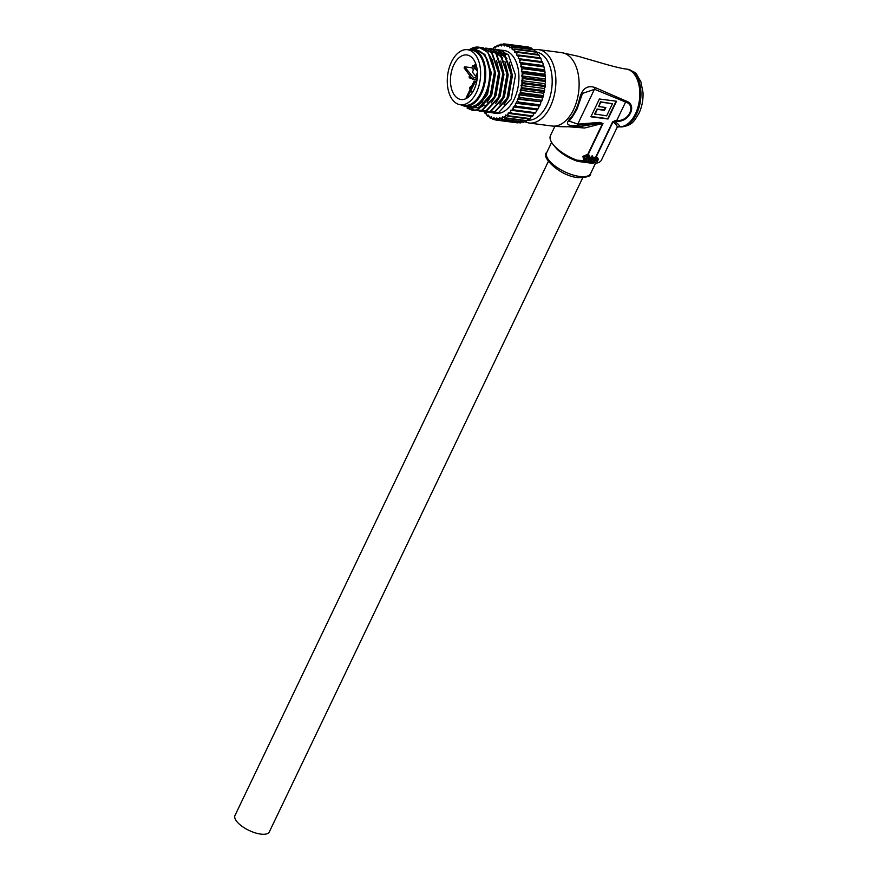 <?xml version="1.0" encoding="UTF-8"?>
<svg xmlns="http://www.w3.org/2000/svg" width="878" height="878" viewBox="0 0 878 878"><rect width="100%" height="100%" fill="white"/><g stroke="black" fill="none" stroke-linecap="round" stroke-linejoin="round"><path stroke-width="1.32" d="M582.685 177.828L269.316 831.905A19.031 7.43 -154.4 0 1 260.733 834.1A19.031 7.43 -154.4 0 1 241.988 826.286A19.031 7.43 -154.4 0 1 234.986 815.453L548.366 161.387M615.061 120.692L616.707 120.505C628.615 121.822 636.638 105.097 625.553 102.046L594.625 89.326L582.476 93.386L576.846 109.541L572.291 117.015L571.139 117.389A36.953 21.895 -82.6 0 0 575.727 109.86A36.953 21.895 -82.6 0 0 579.074 100.827C581.477 89.051 586.866 84.65 595.251 87.613L626.08 101.047C637.889 104.734 629.263 122.624 616.378 121.285L612.987 121.921A2.645 1.032 -154.4 0 1 612.581 121.899L615.061 120.692A2.645 1.273 83.7 0 1 614.721 121.493C618.683 124.27 620.109 126.015 619.001 126.739L619.001 126.739A2.645 2.612 89.2 0 0 618.661 126.717L616.883 127.881L601.496 159.994A28.283 11.052 25.6 0 1 597.709 162.88L596.14 163.012L593.89 161.793L593.945 160.817M592.76 162.573A2.645 2.14 -100 0 0 592.222 163.297L578.075 161.453A2.645 0.779 108.1 0 1 578.547 160.663M597.435 158.391L597.764 159.203L597.435 158.391L596.513 158.534L596.294 157.777L597.325 157.403L597.666 158.6M595.493 160.663L595.119 159.807L597.238 158.556M616.279 128.375C618.211 127.2 617.113 125.049 612.987 121.921L593.89 161.793M592.76 156.339L591.816 156.01L592.562 155.911L592.189 156.69M590.115 160.312L591.421 156.953L592.189 157.261L590.115 160.312L592.189 157.261M590.894 116.774L608.004 119.002L616.521 101.233L599.411 99.005L590.894 116.774M590.016 157.008L588.194 157.063M588.611 160.114L589.27 158.106L588.611 160.114L590.071 158.347L589.939 156.888M589.006 157.085L589.27 158.106M586.526 159.851L588.556 154.989L589.325 155.296L586.526 159.851L589.193 157.316L589.467 158.336L589.193 157.316M592.924 157.151L591.432 160.279L592.924 157.151L593.385 157.974L594.505 157.294L595.152 158.281L594.505 157.294L593.199 157.744M572.291 117.015L569.174 121.131L577.943 124.149L599.663 122.382L602.999 123.546L587.766 155.34M593.704 160.784L594.362 158.775L593.704 160.784L595.152 159.028L595.021 157.546M594.088 157.755L594.362 158.775M587.887 155.483L584.155 157.239L585.889 159.631L583.552 159.137L582.882 156.339L586.614 154.802L587.887 155.483L586.614 154.802M587.404 155.077L602.549 123.458L584.682 128.001L568.22 126.739M554.896 126.333L550.473 135.552A28.283 11.052 25.6 0 0 576.912 160.18L593.693 161.322M619.001 126.739A29.073 17.22 -82.6 0 0 635.452 113.789A29.073 17.22 -82.6 0 0 633.905 73.719A29.073 17.22 -82.6 0 0 626.091 69.033C621.174 68.462 611.362 66.004 596.678 61.647L578.174 56.28L561.646 52.636A37.008 21.917 -82.6 0 1 571.589 58.606A37.008 21.917 -82.6 0 1 573.564 109.607A37.008 21.917 -82.6 0 1 552.086 126.026C561.141 126.904 562.941 126.871 580.051 126.531L599.191 123.337L602.549 123.458A2.645 1.032 25.6 0 0 602.999 123.546M599.663 122.382A2.645 1.284 -95.9 0 1 599.191 123.337L577.23 125.225C566.837 126.498 564.806 123.886 571.139 117.389M626.08 101.047L616.378 121.285M579.689 100.29L579.074 100.827M591.037 116.489L607.719 118.662L616.093 101.179M605.425 107.445L604.218 109.969L597.029 109.037L594.669 113.964L606.643 115.841L612.46 103.692L600.771 102.166L598.664 106.567L605.853 107.511L604.503 110.321L597.314 109.388L594.955 114.316M612.46 103.692L600.486 101.826L598.664 106.567M582.882 156.339L583.574 157.173L586.921 155.176M583.552 159.137L583.574 157.173M584.122 158.797L586.01 159.137M589.325 155.296L588.37 157.294L589.434 156.635M594.285 157.985L594.549 159.006L594.285 157.985L591.618 160.509M596.294 157.777L596.513 158.534M596.579 158.117L597.753 157.93L598.313 159.379L597.468 161.278L596.722 160.97M595.119 159.807L595.877 161.135L596.919 161.201M595.877 161.135L595.372 160.125L597.764 159.203M596.996 159.642L597.358 160.081L595.986 160.125L596.261 160.674L597.358 160.081M462.333 105.009A28.019 16.594 -82.6 0 0 484.996 72.183A28.019 16.594 -82.6 0 0 469.51 49.969M468.259 49.805A28.546 16.912 97.4 0 1 472.287 49.53A28.546 16.912 97.4 0 1 485.732 72.139A28.546 16.912 97.4 0 1 464.912 106.15A28.546 16.912 97.4 0 1 461.093 104.844M465.472 106.216A29.073 17.22 -82.6 0 0 489.858 72.523A29.073 17.22 -82.6 0 0 485.83 56.916L490.33 72.49L488.574 88.919L481.901 102.276L472.496 108.488L463.255 105.788M464.912 106.15L468.709 106.644A28.546 16.912 -82.6 0 0 489.54 72.633A28.546 16.912 -82.6 0 0 476.085 50.024L472.287 49.53M491.735 112.669L495.752 113.361A31.718 18.789 -82.6 0 0 518.898 75.574A31.718 18.789 -82.6 0 0 503.95 50.452L497.782 49.794M493.568 113.075L498.671 112.505L511.259 98.907L515.463 75.124L508.505 55.062L499.648 49.892M485.227 105.327A31.718 18.789 -82.6 0 0 485.567 105.887M495.686 49.377L504.817 54.579L511.764 74.641L507.561 98.424L494.983 112.022L489.606 112.56M487.52 112.121L494.446 111.956L507.034 98.347L511.237 74.575L504.29 54.513L495.422 49.344L493.557 49.245M491.46 48.828L500.592 54.03L507.539 74.092L503.335 97.875L490.758 111.473L485.38 112.011M483.295 111.572L490.231 111.407L502.809 97.798L507.012 74.026L500.065 53.953L491.197 48.795L489.331 48.696M487.246 48.279L496.366 53.481L503.313 73.543L499.121 97.315L486.533 110.924L481.155 111.462M479.07 111.023L486.006 110.858L498.583 97.249L502.787 73.478L495.84 53.404L486.972 48.246L485.106 48.147M483.021 47.73L492.141 52.921L499.099 72.995L494.896 96.767L482.307 110.376L475.119 110.452M474.844 110.474L481.781 110.299L494.369 96.701L498.572 72.929L491.614 52.856L482.757 47.697L480.892 47.599M474.855 110.365L471.738 108.598M478.828 47.182L487.916 52.373L494.874 72.446L490.67 96.218L478.082 109.827L472.979 110.398L467.875 108.312M467.129 108.082L472.452 110.332L477.555 109.75L490.144 96.152L494.347 72.369C493.184 59.111 488.64 50.858 480.694 47.631L470.476 49.453M545.457 77.483A37.271 22.082 97.4 0 1 545.457 77.681L545.216 76.408A38.325 22.707 -82.6 0 0 545.15 75.442L545.293 74.882A37.271 22.082 97.4 0 1 545.457 77.483M501.097 44.185L500.811 45.008A37.271 22.082 -82.6 0 0 499.077 45.404L500.493 44.317A38.325 22.707 97.4 0 1 501.097 44.185L502.787 44.405M504.159 43.9L503.785 44.866A37.271 22.082 -82.6 0 0 502.062 44.866L503.566 43.9A38.325 22.707 97.4 0 1 504.159 43.9L506.507 44.207M528.71 47.105A38.325 22.707 -82.6 0 0 528.128 46.973L506.584 44.163A38.325 22.707 97.4 0 1 507.166 44.295L528.71 47.105L529.928 48.4M507.166 44.295L506.694 45.382A37.271 22.082 -82.6 0 0 505.015 44.997L506.584 44.163M531.596 48.169A38.325 22.707 -82.6 0 0 531.047 47.917L509.503 45.107A38.325 22.707 97.4 0 1 510.063 45.371L531.596 48.169L532.716 49.574M510.063 45.371L509.481 46.545A37.271 22.082 -82.6 0 0 507.879 45.788L509.503 45.107M534.329 49.903A38.325 22.707 -82.6 0 0 533.802 49.508L512.269 46.71A38.325 22.707 97.4 0 1 512.785 47.094L534.329 49.903L535.35 51.604M512.785 47.094L512.093 48.345A37.271 22.082 -82.6 0 0 510.601 47.225L512.269 46.71M536.831 52.252A38.325 22.707 -82.6 0 0 536.359 51.736L514.815 48.938A38.325 22.707 97.4 0 1 515.287 49.442L536.831 52.252L537.731 54.436M515.287 49.442L514.486 50.737A37.271 22.082 -82.6 0 0 513.125 49.278L514.815 48.938M539.081 55.182A38.325 22.707 -82.6 0 0 538.664 54.557L517.12 51.758A38.325 22.707 97.4 0 1 517.537 52.373L539.081 55.182L539.794 57.805M517.537 52.373L516.615 53.69A37.271 22.082 -82.6 0 0 515.419 51.912L517.12 51.758M541.024 58.639A38.325 22.707 -82.6 0 0 540.672 57.915L519.128 55.116A38.325 22.707 97.4 0 1 519.491 55.83L541.024 58.639L541.485 61.636L542.352 61.756A37.271 22.082 97.4 0 1 542.439 61.976A37.271 22.082 97.4 0 1 543.186 64.072L542.637 62.557A38.325 22.707 -82.6 0 0 542.352 61.756L520.808 58.958A38.325 22.707 97.4 0 1 521.104 59.759L542.637 62.557M519.491 55.83L518.448 57.147A37.271 22.082 -82.6 0 0 517.427 55.084L519.128 55.116M521.104 59.759L519.952 61.043A37.271 22.082 -82.6 0 0 519.128 58.727L520.808 58.958M543.888 66.882A38.325 22.707 -82.6 0 0 543.68 66.015L543.712 65.817A37.271 22.082 97.4 0 1 544.327 68.341L543.888 66.882L522.344 64.083L521.093 65.312A37.271 22.082 -82.6 0 0 520.478 62.788L543.68 66.015M522.136 63.205A38.325 22.707 97.4 0 1 522.344 64.083M544.755 71.524A38.325 22.707 -82.6 0 0 544.612 70.602L544.689 70.218A37.271 22.082 97.4 0 1 545.095 72.907L544.755 71.524L523.211 68.725L521.861 69.878A37.271 22.082 -82.6 0 0 521.466 67.189L544.612 70.602M523.068 67.793A38.325 22.707 97.4 0 1 523.211 68.725M523.617 72.633A38.325 22.707 97.4 0 1 523.672 73.598L522.234 74.663A37.271 22.082 -82.6 0 0 522.07 71.864L545.15 75.442M523.672 73.598L545.216 76.408M545.26 81.445A38.325 22.707 -82.6 0 0 545.282 80.447L545.501 79.733A37.271 22.082 97.4 0 1 545.436 82.598L545.26 81.445L523.716 78.636L522.201 79.569A37.271 22.082 -82.6 0 0 522.267 76.704L523.738 77.637L545.282 80.447M523.738 77.637A38.325 22.707 97.4 0 1 523.716 78.636M544.898 86.527A38.325 22.707 -82.6 0 0 545.008 85.539L545.304 84.672A37.271 22.082 97.4 0 1 545.008 87.548L544.898 86.527L523.365 83.728L521.773 84.518A37.271 22.082 -82.6 0 0 522.07 81.643L523.464 82.73L545.008 85.539M523.464 82.73A38.325 22.707 97.4 0 1 523.365 83.728M544.14 91.586A38.325 22.707 -82.6 0 0 544.316 90.61L544.711 89.611A37.271 22.082 97.4 0 1 544.184 92.453L544.14 91.586L522.597 88.788L520.961 89.424A37.271 22.082 -82.6 0 0 521.477 86.582L522.772 87.8L544.316 90.61M522.772 87.8A38.325 22.707 97.4 0 1 522.597 88.788M542.977 96.536A38.325 22.707 -82.6 0 0 543.241 95.581L543.734 94.473A37.271 22.082 97.4 0 1 542.988 97.228L542.977 96.536L521.444 93.727L519.765 94.198A37.271 22.082 -82.6 0 0 520.5 91.444L521.697 92.772L543.241 95.581M521.697 92.772A38.325 22.707 97.4 0 1 521.444 93.727M541.452 101.266A38.325 22.707 -82.6 0 0 541.781 100.355L542.385 99.159A37.271 22.082 97.4 0 1 541.441 101.771L518.218 98.753A37.271 22.082 -82.6 0 0 519.161 96.13L520.237 97.546L541.781 100.355M520.237 97.546A38.325 22.707 97.4 0 1 519.908 98.457M539.586 105.7A38.325 22.707 -82.6 0 0 539.981 104.855L540.694 103.593A37.271 22.082 97.4 0 1 539.564 106.029L516.33 103A37.271 22.082 -82.6 0 0 517.46 100.575L518.437 102.057L539.981 104.855M518.437 102.057A38.325 22.707 97.4 0 1 518.042 102.891M537.402 109.761A38.325 22.707 -82.6 0 0 537.852 109.004L538.686 107.698A37.271 22.082 97.4 0 1 537.391 109.904L514.168 106.875A37.271 22.082 -82.6 0 0 515.463 104.669L516.319 106.194L537.852 109.004M516.319 106.194A38.325 22.707 97.4 0 1 515.869 106.962M513.421 110.584L511.731 110.31A37.271 22.082 -82.6 0 0 513.18 108.367L513.915 109.904A38.325 22.707 97.4 0 1 513.421 110.584L534.954 113.383A38.325 22.707 -82.6 0 0 535.437 112.735A38.325 22.707 -82.6 0 0 535.459 112.713L536.403 111.396A37.271 22.082 97.4 0 1 535.92 112.077A37.271 22.082 97.4 0 1 535.756 112.307M513.915 109.904L535.459 112.713M510.744 113.69L509.097 113.229A37.271 22.082 -82.6 0 0 510.656 111.594L511.281 113.119A38.325 22.707 97.4 0 1 510.744 113.69L532.277 116.5A38.325 22.707 -82.6 0 0 532.825 115.929L534.087 113.273M511.281 113.119L532.825 115.929M507.89 116.236L506.288 115.589A37.271 22.082 -82.6 0 0 507.934 114.283L508.461 115.786A38.325 22.707 97.4 0 1 507.89 116.236L529.423 119.035A38.325 22.707 -82.6 0 0 529.994 118.585L531.388 116.379M508.461 115.786L529.994 118.585M504.905 118.168L503.368 117.356A37.271 22.082 -82.6 0 0 505.08 116.401L505.498 117.839A38.325 22.707 97.4 0 1 504.905 118.168L526.438 120.977A38.325 22.707 -82.6 0 0 527.03 120.648L528.479 118.914M505.498 117.839L527.03 120.648M501.843 119.463L500.394 118.486A37.271 22.082 -82.6 0 0 502.128 117.904L502.446 119.254A38.325 22.707 97.4 0 1 501.843 119.463L523.387 122.261A38.325 22.707 -82.6 0 0 523.99 122.064L525.395 120.835M502.446 119.254L523.99 122.064M498.759 120.077L497.398 118.958A37.271 22.082 -82.6 0 0 499.132 118.76L499.362 120.012A38.325 22.707 97.4 0 1 498.759 120.077L520.303 122.887A38.325 22.707 -82.6 0 0 520.906 122.821L522.366 121.79M499.362 120.012L520.906 122.821M495.774 120.034L517.263 122.832A38.325 22.707 -82.6 0 0 517.285 122.832A38.325 22.707 -82.6 0 0 517.855 122.887L518.305 122.624M496.311 120.088A38.325 22.707 97.4 0 1 495.752 120.023L494.446 118.771A37.271 22.082 -82.6 0 0 496.158 118.969L496.311 120.088L517.855 122.887M495.752 120.023A38.325 22.707 97.4 0 1 495.719 120.023L517.285 122.832M493.337 119.485A38.325 22.707 97.4 0 1 492.767 119.287L491.603 117.937A37.271 22.082 -82.6 0 0 493.238 118.508L493.337 119.485L495.444 119.759M490.484 118.212A38.325 22.707 97.4 0 1 489.946 117.882L488.892 116.445A37.271 22.082 -82.6 0 0 490.44 117.389L490.484 118.212L492.009 118.409M487.828 116.291L488.892 116.434L488.673 115.095L487.828 116.291A38.325 22.707 97.4 0 1 487.323 115.841L486.39 114.349A37.271 22.082 -82.6 0 0 487.817 115.644M484.228 111.824A37.271 22.082 -82.6 0 0 485.402 113.295L486.357 113.888M485.391 113.767A38.325 22.707 97.4 0 1 484.941 113.196L484.118 111.671M496.619 52.79L499.319 53.141M500.833 53.338L503.544 53.69M504.071 53.756L507.769 54.238M491.559 49.464A38.325 22.707 97.4 0 1 492.064 49.003L492.679 49.08M494.983 46.753L494.863 47.269A37.271 22.082 -82.6 0 0 493.184 48.4L494.402 47.149A38.325 22.707 97.4 0 1 494.983 46.753L495.982 46.885M469.62 49.53A31.718 18.789 97.4 0 1 478.609 47.149A31.718 18.789 97.4 0 1 480.694 47.631M485.83 56.916L483.877 54.37L476.128 49.717L473.604 49.695M502.062 44.866L501.393 45.974L500.811 45.008M499.077 45.404L498.484 46.622L497.815 45.821A37.271 22.082 -82.6 0 0 496.092 46.578L495.598 47.906L494.863 47.269M493.184 48.4L492.986 49.091M485.402 113.295L486.28 112.933L486.39 114.349M490.44 117.389L491.274 116.664L491.603 117.937M493.238 118.508L494.018 117.608L494.446 118.771M496.158 118.969L496.86 117.926L497.398 118.958M499.132 118.76L499.769 117.597L500.394 118.486M502.128 117.904L502.666 116.631L503.368 117.356M505.08 116.401L505.519 115.04L506.288 115.589M507.934 114.283L508.274 112.867L509.097 113.229M510.656 111.594L510.875 110.134L511.731 110.31M513.18 108.367L513.279 106.907L514.168 106.875M515.463 104.669L515.452 103.22L516.33 103M517.46 100.575L517.34 99.159L518.218 98.753M519.161 96.13L518.909 94.791L519.765 94.198M520.5 91.444L520.149 90.193L520.961 89.424M521.477 86.582L521.016 85.451L521.773 84.518M522.07 81.643L521.51 80.644L522.201 79.569M522.267 76.704L521.62 75.859L522.234 74.663M522.07 71.864L521.345 71.184L521.861 69.878M521.466 67.189L520.687 66.695L521.093 65.312M520.478 62.788L519.644 62.481L519.952 61.043M519.128 58.727L518.261 58.606L518.448 57.147M517.427 55.084L516.538 55.149L516.615 53.69M515.419 51.912L514.53 52.175L514.486 50.737M513.125 49.278L512.247 49.739L512.093 48.345M510.601 47.225L509.756 47.862L509.481 46.545M507.879 45.788L507.078 46.6L506.694 45.382M505.015 44.997L504.279 45.963L503.785 44.866M496.092 46.578L497.42 45.404A38.325 22.707 97.4 0 1 498.013 45.14L499.209 45.294M519.644 62.481L542.878 65.499L543.186 64.072M542.878 65.499L543.712 65.817M520.687 66.695L543.91 69.713L544.327 68.341M543.91 69.713L544.689 70.218M521.345 71.184L544.579 74.202L545.095 72.907M544.579 74.202L545.293 74.882M521.62 75.859L544.854 78.877L545.457 77.681M544.854 78.877L545.501 79.733M521.51 80.644L544.744 83.673L545.436 82.598M544.744 83.673L545.304 84.672M521.016 85.451L544.25 88.48L545.008 87.548M544.25 88.48L544.711 89.611M520.149 90.193L543.372 93.222L544.184 92.453M543.372 93.222L543.734 94.473M518.909 94.791L542.143 97.82L542.988 97.228M542.143 97.82L542.385 99.159M517.34 99.159L541.441 101.771M540.563 102.188L540.694 103.593M515.452 103.22L539.564 106.029M538.675 106.249L538.686 107.698M513.279 106.907L537.391 109.904M536.513 109.926L536.403 111.396M498.013 45.14L497.815 45.821M476.48 49.772L484.93 54.513L491.307 72.775L487.531 94.418L478.312 105.777M492.306 59.978L495.532 73.324L491.757 94.967L487.158 102.375M484.338 105.097L480.354 107.346L474.669 107.731M496.52 60.527L499.758 73.873L495.982 95.515L491.373 102.924M479.421 108.334L477.862 107.895M477.358 107.698L476.238 107.127M500.745 61.076L503.972 74.421L500.197 96.064L495.598 103.483M493.732 52.011L494.687 52.175M495.302 52.329L502.721 57.838M504.971 61.625L508.197 74.97L504.422 96.613L499.823 104.032M499.143 52.954L496.904 52.417L498.913 52.724M499.527 52.878L506.946 58.387M509.196 62.173L512.423 75.519L508.647 97.162L504.049 104.581M490.901 94.363L479.3 107.204L474.921 107.764M478.894 108.279L477.325 107.939M476.809 107.764L475.832 107.335M492.679 51.868L494.918 52.406M495.653 52.691L500.767 56.576L506.749 71.052M499.878 53.24L504.993 57.125L510.974 71.601M500.12 50.748L503.818 51.22M497.519 53.218L499.648 53.492M501.744 53.767L503.873 54.041M504.4 54.107L508.099 54.59M518.261 58.606L541.485 61.636M460.368 104.756L464.594 105.305A27.756 16.441 -82.6 0 0 480.694 92.98A27.756 16.441 -82.6 0 0 471.76 50.255L467.535 49.706A27.756 16.441 -82.6 0 0 451.435 62.031A27.756 16.441 -82.6 0 0 460.368 104.756A27.756 16.441 -82.6 0 0 476.469 92.431A27.756 16.441 -82.6 0 0 467.535 49.706M464.594 66.805L473.527 77.648L472.693 79.404L464.1 67.935A22.466 13.302 97.4 0 1 464.594 66.805L471.771 67.738L473.505 69.834M466.8 98.204A22.466 13.302 97.4 0 1 466.24 97.59L474.12 81.149L475.075 82.302L466.931 98.127M453.816 64.928A22.466 13.302 -82.6 0 0 461.049 99.51A22.466 13.302 -82.6 0 0 474.087 89.534A22.466 13.302 -82.6 0 0 466.855 54.963A22.466 13.302 -82.6 0 0 453.816 64.928M475.415 66.146L472.748 65.806A22.466 13.302 -82.6 0 0 471.98 67.299A22.466 13.302 -82.6 0 0 471.771 67.738M476.919 68.045L474.515 67.738L476.897 70.635L477.215 69.966M474.515 67.738L472.408 72.128L475.744 76.177L477.434 72.654M476.93 80.392L476.337 79.668L477.259 78.01M474.449 67.858L472.748 65.806M472.693 92.102L469.982 91.74M477.391 76.397L475.744 76.177M476.732 81.489L474.12 81.149M477.083 78.12L473.527 77.648M476.534 79.909L472.693 79.404M476.513 82.488L475.075 82.302M473.121 91.378L470.871 91.082M476.436 65.927A1.295 0.768 97.4 0 1 475.689 66.289L476.622 66.64M471.87 78.416A1.591 0.944 97.4 0 1 471.596 78.581A1.591 0.944 97.4 0 1 471.321 78.603A1.591 0.944 97.4 0 1 471.201 78.57A1.591 0.944 97.4 0 1 470.882 78.329M470.97 77.319A1.295 0.768 97.4 0 1 470.015 78.131L471.201 78.57M470.674 86.856A1.295 0.768 97.4 0 1 470.784 86.823L470.784 86.823A1.295 0.768 97.4 0 1 471.277 87.087M636.583 113.931A29.073 17.22 -82.6 0 0 627.221 69.175C633.356 71.305 636.572 73.159 636.879 74.74L640.918 81.884L643.014 92.684C643.3 100.037 641.95 106.918 638.965 113.317C634.344 120.352 632.906 126.311 619.714 126.838A29.073 17.22 -82.6 0 0 636.583 113.931M579.601 176.456A24.321 9.504 25.6 0 0 590.554 173.646C591.267 176.127 587.097 177.455 578.064 177.63C559.012 175.94 540.255 155.878 546.698 152.629A24.321 9.504 25.6 0 0 555.642 166.469A24.321 9.504 25.6 0 0 579.601 176.456M527.546 120.165A34.363 20.359 -82.6 0 0 547.038 104.855A34.363 20.359 -82.6 0 0 536.667 52.065M561.646 52.636L538.423 49.607A37.008 21.917 97.4 0 1 550.341 106.578A37.008 21.917 97.4 0 1 528.863 123.008L552.086 126.026M594.176 162.759A24.321 9.504 -154.4 0 1 592.222 163.297M595.317 157.952L612.581 121.899M595.251 87.613L577.23 125.225M587.481 155.933L585.966 159.094M585.692 159.675L585.417 160.246M584.759 160.608L585.187 159.708M585.56 158.929L587.086 155.735M578.075 161.453A24.321 9.504 -154.4 0 1 554.468 146.066M538.423 49.607L534.054 49.695M590.554 173.646L595.679 162.957M627.221 69.175L626.091 69.033M619.714 126.838L618.661 126.717M546.698 152.629L551.614 142.357M596.063 163.001L580.084 160.926M524.429 121.702L528.863 123.008M535.92 112.077L535.437 112.735M476.128 49.717L476.842 49.805M475.766 63.787A1.317 1.317 0 0 0 475.689 66.289M471.321 78.603L472.112 78.702M469.719 75.804A1.317 1.317 0 0 0 470.015 78.131M471.431 86.768L470.784 86.823A1.317 1.317 0 0 0 470.224 89.271"/></g></svg>
